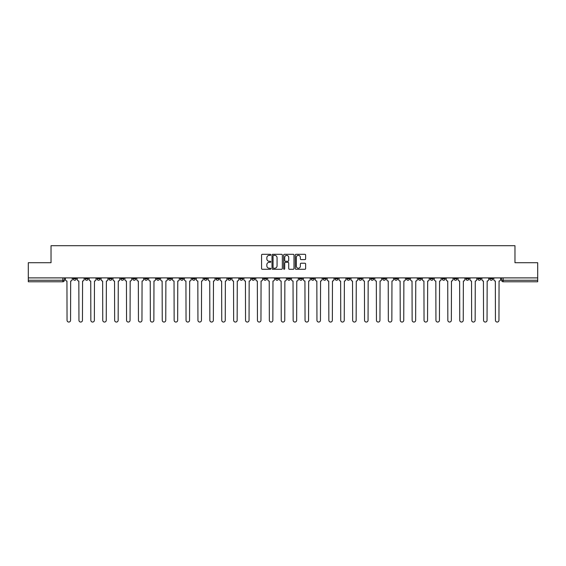 <?xml version="1.0" encoding="UTF-8"?>
<svg xmlns="http://www.w3.org/2000/svg" width="566" height="566" viewBox="0 0 566 566"><rect width="100%" height="100%" fill="white"/><g stroke="black" fill="none" stroke-linecap="round" stroke-linejoin="round"><path stroke-width="0.85" d="M270.796 254.827A0.524 0.524 0 0 0 270.272 254.304L262.313 254.304A0.75 0.75 0 0 0 261.57 255.054L261.57 268.532A0.75 0.75 0 0 0 262.313 269.282L270.272 269.282A0.524 0.524 0 0 0 270.796 268.758A0.524 0.524 0 0 0 270.272 268.234L269.239 268.234A2.398 2.398 0 0 1 266.848 265.836L266.848 264.711A2.398 2.398 0 0 1 269.239 262.32L270.272 262.32A0.524 0.524 0 0 0 270.796 261.796A0.524 0.524 0 0 0 270.272 261.273L269.239 261.273A2.398 2.398 0 0 1 266.848 258.874L266.848 257.749A2.398 2.398 0 0 1 269.239 255.358L270.272 255.358A0.524 0.524 0 0 0 270.796 254.827M465.917 277.892L465.917 278.727L468.973 278.727A1.528 1.528 0 0 1 467.445 280.255A1.528 1.528 0 0 1 465.917 278.727L465.917 277.892M394.523 277.892L394.523 278.727L397.573 278.727A1.528 1.528 0 0 1 396.044 280.255A1.528 1.528 0 0 1 394.523 278.727L394.523 277.892M382.623 277.892L382.623 278.727L385.672 278.727A1.528 1.528 0 0 1 384.144 280.255A1.528 1.528 0 0 1 382.623 278.727L382.623 277.892M311.222 277.892L311.222 278.727L314.272 278.727A1.528 1.528 0 0 1 312.75 280.255A1.528 1.528 0 0 1 311.222 278.727L311.222 277.892M299.322 277.892L299.322 278.727L302.378 278.727A1.528 1.528 0 0 1 300.85 280.255A1.528 1.528 0 0 1 299.322 278.727L299.322 277.892M287.422 277.892L287.422 278.727L290.478 278.727A1.528 1.528 0 0 1 288.95 280.255A1.528 1.528 0 0 1 287.422 278.727L287.422 277.892M263.622 277.892L263.622 278.727L266.678 278.727A1.528 1.528 0 0 1 265.15 280.255A1.528 1.528 0 0 1 263.622 278.727L263.622 277.892M239.828 278.727L239.828 277.892L239.828 278.727A1.528 1.528 0 0 0 241.349 280.255A1.528 1.528 0 0 1 239.828 278.727L242.878 278.727A1.528 1.528 0 0 1 241.349 280.255A1.528 1.528 0 0 0 242.878 278.727L242.878 277.892L242.878 278.727M227.928 278.727L227.928 277.892L227.928 278.727A1.528 1.528 0 0 0 229.449 280.255A1.528 1.528 0 0 1 227.928 278.727L230.978 278.727A1.528 1.528 0 0 1 229.449 280.255M216.028 278.727L216.028 277.892L216.028 278.727A1.528 1.528 0 0 0 217.549 280.255A1.528 1.528 0 0 1 216.028 278.727L219.077 278.727A1.528 1.528 0 0 1 217.549 280.255A1.528 1.528 0 0 0 219.077 278.727L219.077 277.892L219.077 278.727M204.128 277.892L204.128 278.727L207.177 278.727A1.528 1.528 0 0 1 205.649 280.255A1.528 1.528 0 0 1 204.128 278.727L204.128 277.892M192.228 277.892L192.228 278.727L195.277 278.727A1.528 1.528 0 0 1 193.749 280.255A1.528 1.528 0 0 1 192.228 278.727L192.228 277.892M180.328 277.892L180.328 278.727L183.377 278.727A1.528 1.528 0 0 1 181.856 280.255A1.528 1.528 0 0 1 180.328 278.727L180.328 277.892M168.427 278.727L168.427 277.892L168.427 278.727A1.528 1.528 0 0 0 169.956 280.255A1.528 1.528 0 0 1 168.427 278.727L171.477 278.727A1.528 1.528 0 0 1 169.956 280.255M144.627 278.727L144.627 277.892L144.627 278.727A1.528 1.528 0 0 0 146.155 280.255A1.528 1.528 0 0 1 144.627 278.727L147.676 278.727A1.528 1.528 0 0 1 146.155 280.255A1.528 1.528 0 0 0 147.676 278.727L147.676 277.892L147.676 278.727M132.727 278.727L132.727 277.892L132.727 278.727A1.528 1.528 0 0 0 134.255 280.255A1.528 1.528 0 0 1 132.727 278.727L135.776 278.727A1.528 1.528 0 0 1 134.255 280.255A1.528 1.528 0 0 0 135.776 278.727L135.776 277.892L135.776 278.727M120.827 278.727L120.827 277.892L120.827 278.727A1.528 1.528 0 0 0 122.355 280.255A1.528 1.528 0 0 1 120.827 278.727L123.876 278.727A1.528 1.528 0 0 1 122.355 280.255A1.528 1.528 0 0 0 123.876 278.727L123.876 277.892L123.876 278.727M108.927 278.727L108.927 277.892L108.927 278.727A1.528 1.528 0 0 0 110.455 280.255A1.528 1.528 0 0 1 108.927 278.727L111.976 278.727A1.528 1.528 0 0 1 110.455 280.255M97.027 278.727L97.027 277.892L97.027 278.727A1.528 1.528 0 0 0 98.555 280.255A1.528 1.528 0 0 1 97.027 278.727L100.083 278.727A1.528 1.528 0 0 1 98.555 280.255A1.528 1.528 0 0 0 100.083 278.727L100.083 277.892L100.083 278.727M85.126 278.727L85.126 277.892L85.126 278.727A1.528 1.528 0 0 0 86.655 280.255A1.528 1.528 0 0 1 85.126 278.727L88.183 278.727A1.528 1.528 0 0 1 86.655 280.255A1.528 1.528 0 0 0 88.183 278.727L88.183 277.892L88.183 278.727M304.883 259.582A0.75 0.75 0 0 0 305.633 258.839L305.633 255.054A0.75 0.75 0 0 0 304.883 254.304L296.046 254.304A0.75 0.75 0 0 0 295.296 255.054L295.296 268.532A0.75 0.75 0 0 0 296.046 269.282L304.883 269.282A0.75 0.75 0 0 0 305.633 268.532L305.633 263.968A0.75 0.75 0 0 0 304.883 263.218L301.098 263.218A0.75 0.75 0 0 0 300.355 263.968L300.355 266.232A2.002 2.002 0 0 1 298.353 268.234A2.002 2.002 0 0 1 296.343 266.232L296.343 257.36A2.002 2.002 0 0 1 298.353 255.358A2.002 2.002 0 0 1 300.355 257.36L300.355 258.839A0.75 0.75 0 0 0 301.098 259.582L304.883 259.582M28.3 277.892L28.3 262.709L51.032 262.709L51.032 245.701L514.968 245.701L514.968 262.709L537.7 262.709L537.7 277.892L28.3 277.892L28.3 280.255L64.383 280.255L64.383 277.892L64.383 280.255A1.528 1.528 0 0 1 62.854 281.776L28.3 281.776L28.3 280.255M282.342 255.054A0.75 0.75 0 0 0 281.599 254.304L272.762 254.304A0.75 0.75 0 0 0 272.013 255.054L272.013 268.532A0.75 0.75 0 0 0 272.762 269.282L281.599 269.282A0.75 0.75 0 0 0 282.342 268.532L282.342 255.054M284.401 254.304L293.238 254.304A0.75 0.75 0 0 1 293.987 255.054L293.987 268.532A0.75 0.75 0 0 1 293.238 269.282L289.459 269.282A0.75 0.75 0 0 1 288.71 268.532L288.71 263.07A0.75 0.75 0 0 0 287.96 262.32L285.455 262.32A0.75 0.75 0 0 0 284.705 263.07L284.705 268.758A0.524 0.524 0 0 1 284.182 269.282A0.524 0.524 0 0 1 283.658 268.758L283.658 255.054A0.75 0.75 0 0 1 284.401 254.304M501.618 277.892L501.618 280.255L537.7 280.255L537.7 281.776L503.146 281.776A1.528 1.528 0 0 1 501.618 280.255M537.7 277.892L537.7 280.255M492.774 277.892L492.774 278.727A1.528 1.528 0 0 1 491.246 280.255A1.528 1.528 0 0 1 489.717 278.727A1.528 1.528 0 0 0 491.246 280.255M489.717 277.892L489.717 278.727L492.774 278.727M480.874 277.892L480.874 278.727A1.528 1.528 0 0 1 479.345 280.255A1.528 1.528 0 0 1 477.817 278.727L480.874 278.727M477.817 277.892L477.817 278.727M468.973 277.892L468.973 278.727A1.528 1.528 0 0 1 467.445 280.255M457.073 277.892L457.073 278.727A1.528 1.528 0 0 1 455.545 280.255A1.528 1.528 0 0 1 454.024 278.727L457.073 278.727M454.024 277.892L454.024 278.727M445.173 277.892L445.173 278.727A1.528 1.528 0 0 1 443.645 280.255A1.528 1.528 0 0 1 442.124 278.727L445.173 278.727M442.124 277.892L442.124 278.727M433.273 277.892L433.273 278.727A1.528 1.528 0 0 1 431.745 280.255A1.528 1.528 0 0 1 430.224 278.727A1.528 1.528 0 0 0 431.745 280.255M430.224 277.892L430.224 278.727L433.273 278.727M421.373 277.892L421.373 278.727A1.528 1.528 0 0 1 419.845 280.255A1.528 1.528 0 0 1 418.324 278.727L421.373 278.727M418.324 277.892L418.324 278.727M409.473 277.892L409.473 278.727A1.528 1.528 0 0 1 407.945 280.255A1.528 1.528 0 0 1 406.423 278.727L409.473 278.727M406.423 277.892L406.423 278.727M397.573 277.892L397.573 278.727M385.672 277.892L385.672 278.727L385.672 277.892M373.772 277.892L373.772 278.727A1.528 1.528 0 0 1 372.251 280.255A1.528 1.528 0 0 1 370.723 278.727L373.772 278.727M370.723 277.892L370.723 278.727M361.872 277.892L361.872 278.727A1.528 1.528 0 0 1 360.351 280.255A1.528 1.528 0 0 1 358.823 278.727L361.872 278.727M358.823 277.892L358.823 278.727M349.972 277.892L349.972 278.727A1.528 1.528 0 0 1 348.451 280.255A1.528 1.528 0 0 1 346.923 278.727L349.972 278.727M346.923 277.892L346.923 278.727M338.072 277.892L338.072 278.727A1.528 1.528 0 0 1 336.551 280.255A1.528 1.528 0 0 1 335.022 278.727L338.072 278.727M335.022 277.892L335.022 278.727M326.172 277.892L326.172 278.727A1.528 1.528 0 0 1 324.651 280.255A1.528 1.528 0 0 1 323.122 278.727L326.172 278.727M323.122 277.892L323.122 278.727M314.272 277.892L314.272 278.727A1.528 1.528 0 0 1 312.75 280.255M302.378 277.892L302.378 278.727M290.478 278.727L290.478 277.892L290.478 278.727A1.528 1.528 0 0 1 288.95 280.255M278.578 277.892L278.578 278.727A1.528 1.528 0 0 1 277.05 280.255A1.528 1.528 0 0 1 275.522 278.727A1.528 1.528 0 0 0 277.05 280.255A1.528 1.528 0 0 0 278.578 278.727L275.522 278.727L275.522 277.892M266.678 278.727L266.678 277.892L266.678 278.727A1.528 1.528 0 0 1 265.15 280.255M254.778 277.892L254.778 278.727A1.528 1.528 0 0 1 253.25 280.255A1.528 1.528 0 0 1 251.729 278.727A1.528 1.528 0 0 0 253.25 280.255M251.729 277.892L251.729 278.727L254.778 278.727M230.978 277.892L230.978 278.727L230.978 277.892M207.177 278.727L207.177 277.892L207.177 278.727A1.528 1.528 0 0 1 205.649 280.255M195.277 278.727L195.277 277.892L195.277 278.727A1.528 1.528 0 0 1 193.749 280.255M183.377 278.727L183.377 277.892L183.377 278.727A1.528 1.528 0 0 1 181.856 280.255M171.477 277.892L171.477 278.727L171.477 277.892M159.577 278.727L159.577 277.892L159.577 278.727A1.528 1.528 0 0 1 158.055 280.255A1.528 1.528 0 0 1 156.527 278.727L159.577 278.727A1.528 1.528 0 0 1 158.055 280.255M156.527 277.892L156.527 278.727M111.976 277.892L111.976 278.727L111.976 277.892M76.283 277.892L76.283 278.727A1.528 1.528 0 0 1 74.754 280.255A1.528 1.528 0 0 1 73.226 278.727A1.528 1.528 0 0 0 74.754 280.255A1.528 1.528 0 0 0 76.283 278.727L76.283 277.892M73.226 277.892L73.226 278.727L76.283 278.727M62.854 277.892L62.854 281.776A1.528 1.528 0 0 0 64.383 280.255M273.583 255.358A0.524 0.524 0 0 0 273.06 255.882L273.06 267.711A0.524 0.524 0 0 0 273.583 268.234L274.673 268.234A2.398 2.398 0 0 0 277.064 265.836L277.064 257.749A2.398 2.398 0 0 0 274.673 255.358L273.583 255.358M288.71 257.396A2.002 2.002 0 0 0 286.707 255.393A2.002 2.002 0 0 0 284.705 257.396L284.705 260.523A0.75 0.75 0 0 0 285.455 261.273L287.96 261.273A0.75 0.75 0 0 0 288.71 260.523L288.71 257.396M65.408 279.491L65.408 277.892L65.408 279.491A1.528 1.528 48.4 0 0 66.937 281.019L67.05 320.299A1.755 1.755 48.4 0 0 68.804 322.054A1.755 1.755 48.4 0 0 70.559 320.299L70.672 281.019A1.528 1.528 48.4 0 0 72.2 279.491L72.2 277.892M66.937 281.019L67.05 320.299M70.559 320.299L70.672 281.019M77.309 279.491L77.309 277.892L77.309 279.491A1.528 1.528 48.4 0 0 78.837 281.019L78.95 320.299A1.755 1.755 48.4 0 0 80.705 322.054A1.755 1.755 48.4 0 0 82.459 320.299L82.572 281.019A1.528 1.528 48.4 0 0 84.101 279.491L84.101 277.892M89.209 279.491L89.209 277.892L89.209 279.491A1.528 1.528 48.4 0 0 90.737 281.019L90.85 320.299A1.755 1.755 48.4 0 0 92.605 322.054A1.755 1.755 48.4 0 0 94.359 320.299L94.472 281.019A1.528 1.528 48.4 0 0 96.001 279.491L96.001 277.892M78.837 281.019L78.95 320.299M82.459 320.299L82.572 281.019M90.737 281.019L90.85 320.299M94.359 320.299L94.472 281.019M101.109 279.491L101.109 277.892L101.109 279.491A1.528 1.528 48.4 0 0 102.637 281.019L102.75 320.299A1.755 1.755 48.4 0 0 104.505 322.054A1.755 1.755 48.4 0 0 106.259 320.299L106.373 281.019A1.528 1.528 48.4 0 0 107.901 279.491L107.901 277.892M113.009 279.491L113.009 277.892L113.009 279.491A1.528 1.528 48.4 0 0 114.537 281.019L114.65 320.299A1.755 1.755 48.4 0 0 116.405 322.054A1.755 1.755 48.4 0 0 118.16 320.299L118.273 281.019A1.528 1.528 48.4 0 0 119.801 279.491L119.801 277.892M124.909 279.491L124.909 277.892L124.909 279.491A1.528 1.528 48.4 0 0 126.437 281.019L126.551 320.299A1.755 1.755 48.4 0 0 128.305 322.054A1.755 1.755 48.4 0 0 130.06 320.299L130.173 281.019A1.528 1.528 48.4 0 0 131.701 279.491L131.701 277.892M102.637 281.019L102.75 320.299M106.259 320.299L106.373 281.019M114.537 281.019L114.65 320.299M118.16 320.299L118.273 281.019M126.437 281.019L126.551 320.299M130.06 320.299L130.173 281.019M136.809 279.491L136.809 277.892L136.809 279.491A1.528 1.528 48.4 0 0 138.337 281.019L138.451 320.299A1.755 1.755 48.4 0 0 140.205 322.054A1.755 1.755 48.4 0 0 141.96 320.299L142.073 281.019A1.528 1.528 48.4 0 0 143.594 279.491L143.594 277.892M138.337 281.019L138.451 320.299M141.96 320.299L142.073 281.019M148.709 279.491L148.709 277.892L148.709 279.491A1.528 1.528 48.4 0 0 150.238 281.019L150.351 320.299A1.755 1.755 48.4 0 0 152.105 322.054A1.755 1.755 48.4 0 0 153.86 320.299L153.973 281.019A1.528 1.528 48.4 0 0 155.494 279.491L155.494 277.892M150.238 281.019L150.351 320.299M153.86 320.299L153.973 281.019M160.61 279.491L160.61 277.892L160.61 279.491A1.528 1.528 48.4 0 0 162.131 281.019L162.251 320.299A1.755 1.755 48.4 0 0 164.006 322.054A1.755 1.755 48.4 0 0 165.76 320.299L165.873 281.019A1.528 1.528 48.4 0 0 167.394 279.491L167.394 277.892M162.131 281.019L162.251 320.299M165.76 320.299L165.873 281.019M172.51 279.491L172.51 277.892L172.51 279.491A1.528 1.528 48.4 0 0 174.031 281.019L174.151 320.299A1.755 1.755 48.4 0 0 175.906 322.054A1.755 1.755 48.4 0 0 177.66 320.299L177.774 281.019A1.528 1.528 48.4 0 0 179.295 279.491L179.295 277.892M174.031 281.019L174.151 320.299M177.66 320.299L177.774 281.019M184.41 279.491L184.41 277.892L184.41 279.491A1.528 1.528 48.4 0 0 185.931 281.019L186.044 320.299A1.755 1.755 48.4 0 0 187.799 322.054A1.755 1.755 48.4 0 0 189.553 320.299L189.674 281.019A1.528 1.528 48.4 0 0 191.195 279.491L191.195 277.892M185.931 281.019L186.044 320.299M189.553 320.299L189.674 281.019M196.31 279.491L196.31 277.892L196.31 279.491A1.528 1.528 48.4 0 0 197.831 281.019L197.944 320.299A1.755 1.755 48.4 0 0 199.699 322.054A1.755 1.755 48.4 0 0 201.454 320.299L201.574 281.019A1.528 1.528 48.4 0 0 203.095 279.491L203.095 277.892M197.831 281.019L197.944 320.299M201.454 320.299L201.574 281.019M208.21 279.491L208.21 277.892L208.21 279.491A1.528 1.528 48.4 0 0 209.731 281.019L209.845 320.299A1.755 1.755 48.4 0 0 211.599 322.054A1.755 1.755 48.4 0 0 213.354 320.299L213.474 281.019A1.528 1.528 48.4 0 0 214.995 279.491L214.995 277.892M209.731 281.019L209.845 320.299M213.354 320.299L213.474 281.019M220.11 279.491L220.11 277.892L220.11 279.491A1.528 1.528 48.4 0 0 221.631 281.019L221.745 320.299A1.755 1.755 48.4 0 0 223.499 322.054A1.755 1.755 48.4 0 0 225.254 320.299L225.367 281.019A1.528 1.528 48.4 0 0 226.895 279.491L226.895 277.892M221.631 281.019L221.745 320.299M225.254 320.299L225.367 281.019M232.003 279.491L232.003 277.892L232.003 279.491A1.528 1.528 48.4 0 0 233.532 281.019L233.645 320.299A1.755 1.755 48.4 0 0 235.399 322.054A1.755 1.755 48.4 0 0 237.154 320.299L237.267 281.019A1.528 1.528 48.4 0 0 238.795 279.491L238.795 277.892M233.532 281.019L233.645 320.299M237.154 320.299L237.267 281.019M243.904 279.491L243.904 277.892L243.904 279.491A1.528 1.528 48.4 0 0 245.432 281.019L245.545 320.299A1.755 1.755 48.4 0 0 247.3 322.054A1.755 1.755 48.4 0 0 249.054 320.299L249.167 281.019A1.528 1.528 48.4 0 0 250.696 279.491L250.696 277.892M245.432 281.019L245.545 320.299M249.054 320.299L249.167 281.019M255.804 279.491L255.804 277.892L255.804 279.491A1.528 1.528 48.4 0 0 257.332 281.019L257.445 320.299A1.755 1.755 48.4 0 0 259.2 322.054A1.755 1.755 48.4 0 0 260.954 320.299L261.067 281.019A1.528 1.528 48.4 0 0 262.596 279.491L262.596 277.892M257.332 281.019L257.445 320.299M260.954 320.299L261.067 281.019M267.704 279.491L267.704 277.892L267.704 279.491A1.528 1.528 48.4 0 0 269.232 281.019L269.345 320.299A1.755 1.755 48.4 0 0 271.1 322.054A1.755 1.755 48.4 0 0 272.854 320.299L272.968 281.019A1.528 1.528 48.4 0 0 274.496 279.491L274.496 277.892M269.232 281.019L269.345 320.299M272.854 320.299L272.968 281.019M279.604 279.491L279.604 277.892L279.604 279.491A1.528 1.528 48.4 0 0 281.132 281.019L281.245 320.299A1.755 1.755 48.4 0 0 283 322.054A1.755 1.755 48.4 0 0 284.755 320.299L284.868 281.019A1.528 1.528 48.4 0 0 286.396 279.491L286.396 277.892M281.132 281.019L281.245 320.299M284.755 320.299L284.868 281.019M291.504 279.491L291.504 277.892L291.504 279.491A1.528 1.528 48.4 0 0 293.032 281.019L293.146 320.299A1.755 1.755 48.4 0 0 294.9 322.054A1.755 1.755 48.4 0 0 296.655 320.299L296.768 281.019A1.528 1.528 48.4 0 0 298.296 279.491L298.296 277.892M293.032 281.019L293.146 320.299M296.655 320.299L296.768 281.019M303.404 279.491L303.404 277.892L303.404 279.491A1.528 1.528 48.4 0 0 304.933 281.019L305.046 320.299A1.755 1.755 48.4 0 0 306.8 322.054A1.755 1.755 48.4 0 0 308.555 320.299L308.668 281.019A1.528 1.528 48.4 0 0 310.196 279.491L310.196 277.892M304.933 281.019L305.046 320.299M308.555 320.299L308.668 281.019M315.304 279.491L315.304 277.892L315.304 279.491A1.528 1.528 48.4 0 0 316.833 281.019L316.946 320.299A1.755 1.755 48.4 0 0 318.7 322.054A1.755 1.755 48.4 0 0 320.455 320.299L320.568 281.019A1.528 1.528 48.4 0 0 322.096 279.491L322.096 277.892M316.833 281.019L316.946 320.299M320.455 320.299L320.568 281.019M327.205 279.491L327.205 277.892L327.205 279.491A1.528 1.528 48.4 0 0 328.733 281.019L328.846 320.299A1.755 1.755 48.4 0 0 330.601 322.054A1.755 1.755 48.4 0 0 332.355 320.299L332.468 281.019A1.528 1.528 48.4 0 0 333.997 279.491L333.997 277.892M328.733 281.019L328.846 320.299M332.355 320.299L332.468 281.019M339.105 279.491L339.105 277.892L339.105 279.491A1.528 1.528 48.4 0 0 340.633 281.019L340.746 320.299A1.755 1.755 48.4 0 0 342.501 322.054A1.755 1.755 48.4 0 0 344.255 320.299L344.369 281.019A1.528 1.528 48.4 0 0 345.89 279.491L345.89 277.892M340.633 281.019L340.746 320.299M344.255 320.299L344.369 281.019M351.005 279.491L351.005 277.892L351.005 279.491A1.528 1.528 48.4 0 0 352.526 281.019L352.646 320.299A1.755 1.755 48.4 0 0 354.401 322.054A1.755 1.755 48.4 0 0 356.156 320.299L356.269 281.019A1.528 1.528 48.4 0 0 357.79 279.491L357.79 277.892M352.526 281.019L352.646 320.299M356.156 320.299L356.269 281.019M362.905 279.491L362.905 277.892L362.905 279.491A1.528 1.528 48.4 0 0 364.426 281.019L364.546 320.299A1.755 1.755 48.4 0 0 366.301 322.054A1.755 1.755 48.4 0 0 368.056 320.299L368.169 281.019A1.528 1.528 48.4 0 0 369.69 279.491L369.69 277.892M364.426 281.019L364.546 320.299M368.056 320.299L368.169 281.019M374.805 279.491L374.805 277.892L374.805 279.491A1.528 1.528 48.4 0 0 376.326 281.019L376.447 320.299A1.755 1.755 48.4 0 0 378.201 322.054A1.755 1.755 48.4 0 0 379.956 320.299L380.069 281.019A1.528 1.528 48.4 0 0 381.59 279.491L381.59 277.892M376.326 281.019L376.447 320.299M379.956 320.299L380.069 281.019M386.705 279.491L386.705 277.892L386.705 279.491A1.528 1.528 48.4 0 0 388.226 281.019L388.34 320.299A1.755 1.755 48.4 0 0 390.094 322.054A1.755 1.755 48.4 0 0 391.849 320.299L391.969 281.019A1.528 1.528 48.4 0 0 393.49 279.491L393.49 277.892M388.226 281.019L388.34 320.299M391.849 320.299L391.969 281.019M398.606 279.491L398.606 277.892L398.606 279.491A1.528 1.528 48.4 0 0 400.127 281.019L400.24 320.299A1.755 1.755 48.4 0 0 401.994 322.054A1.755 1.755 48.4 0 0 403.749 320.299L403.869 281.019A1.528 1.528 48.4 0 0 405.39 279.491L405.39 277.892M400.127 281.019L400.24 320.299M403.749 320.299L403.869 281.019M410.506 279.491L410.506 277.892L410.506 279.491A1.528 1.528 48.4 0 0 412.027 281.019L412.14 320.299A1.755 1.755 48.4 0 0 413.895 322.054A1.755 1.755 48.4 0 0 415.649 320.299L415.762 281.019A1.528 1.528 48.4 0 0 417.291 279.491L417.291 277.892M412.027 281.019L412.14 320.299M415.649 320.299L415.762 281.019M422.406 279.491L422.406 277.892L422.406 279.491A1.528 1.528 48.4 0 0 423.927 281.019L424.04 320.299A1.755 1.755 48.4 0 0 425.795 322.054A1.755 1.755 48.4 0 0 427.549 320.299L427.663 281.019A1.528 1.528 48.4 0 0 429.191 279.491L429.191 277.892M423.927 281.019L424.04 320.299M427.549 320.299L427.663 281.019M434.299 279.491L434.299 277.892L434.299 279.491A1.528 1.528 48.4 0 0 435.827 281.019L435.94 320.299A1.755 1.755 48.4 0 0 437.695 322.054A1.755 1.755 48.4 0 0 439.449 320.299L439.563 281.019A1.528 1.528 48.4 0 0 441.091 279.491L441.091 277.892M435.827 281.019L435.94 320.299M439.449 320.299L439.563 281.019M446.199 279.491L446.199 277.892L446.199 279.491A1.528 1.528 48.4 0 0 447.727 281.019L447.84 320.299A1.755 1.755 48.4 0 0 449.595 322.054A1.755 1.755 48.4 0 0 451.35 320.299L451.463 281.019A1.528 1.528 48.4 0 0 452.991 279.491L452.991 277.892M447.727 281.019L447.84 320.299M451.35 320.299L451.463 281.019M458.099 279.491L458.099 277.892L458.099 279.491A1.528 1.528 48.4 0 0 459.627 281.019L459.741 320.299A1.755 1.755 48.4 0 0 461.495 322.054A1.755 1.755 48.4 0 0 463.25 320.299L463.363 281.019A1.528 1.528 48.4 0 0 464.891 279.491L464.891 277.892M459.627 281.019L459.741 320.299M463.25 320.299L463.363 281.019M469.999 279.491L469.999 277.892L469.999 279.491A1.528 1.528 48.4 0 0 471.528 281.019L471.641 320.299A1.755 1.755 48.4 0 0 473.395 322.054A1.755 1.755 48.4 0 0 475.15 320.299L475.263 281.019A1.528 1.528 48.4 0 0 476.791 279.491L476.791 277.892M471.528 281.019L471.641 320.299M475.15 320.299L475.263 281.019M481.899 279.491L481.899 277.892L481.899 279.491A1.528 1.528 48.4 0 0 483.428 281.019L483.541 320.299A1.755 1.755 48.4 0 0 485.295 322.054A1.755 1.755 48.4 0 0 487.05 320.299L487.163 281.019A1.528 1.528 48.4 0 0 488.691 279.491L488.691 277.892M483.428 281.019L483.541 320.299M487.05 320.299L487.163 281.019M493.8 279.491L493.8 277.892L493.8 279.491A1.528 1.528 48.4 0 0 495.328 281.019L495.441 320.299A1.755 1.755 48.4 0 0 497.196 322.054A1.755 1.755 48.4 0 0 498.95 320.299L499.063 281.019A1.528 1.528 48.4 0 0 500.592 279.491L500.592 277.892M495.328 281.019L495.441 320.299M498.95 320.299L499.063 281.019M503.146 277.892L503.146 281.776"/></g></svg>
